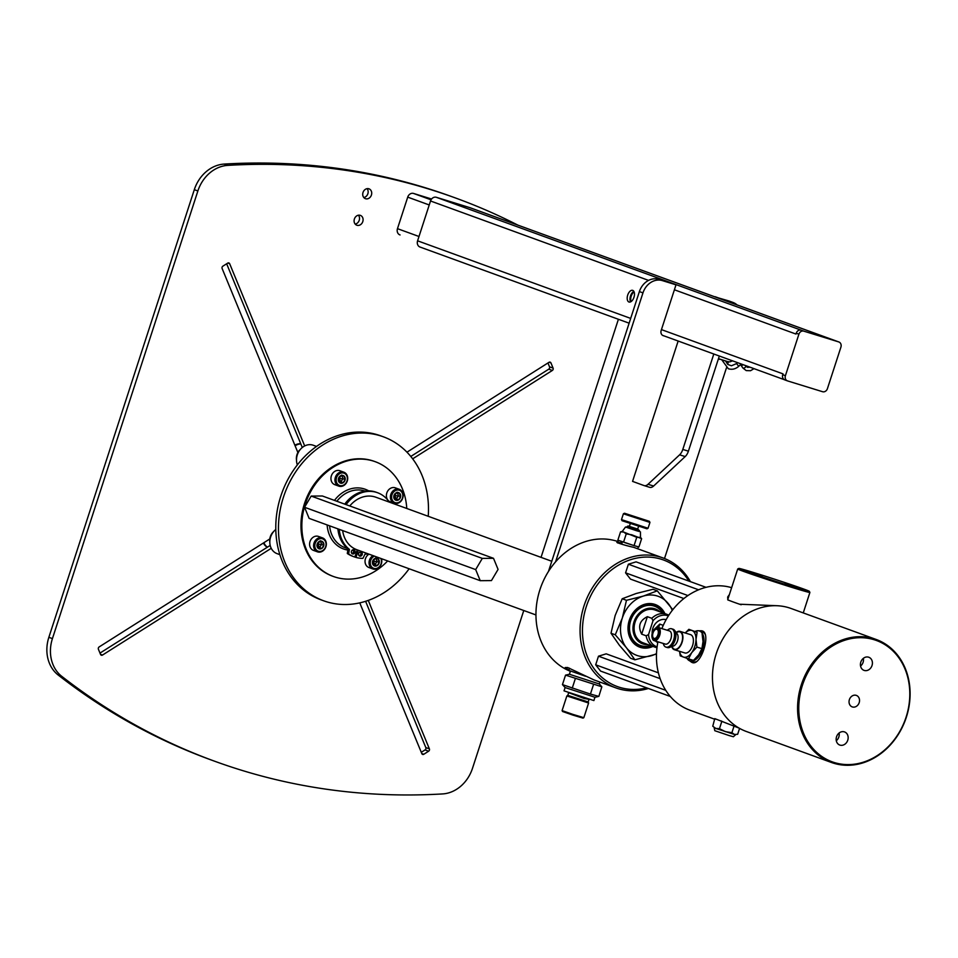 <?xml version="1.0" encoding="UTF-8"?>
<svg xmlns="http://www.w3.org/2000/svg" width="958" height="958" viewBox="0 0 958 958"><rect width="100%" height="100%" fill="white"/><g stroke="black" fill="none" stroke-linecap="round" stroke-linejoin="round"><path stroke-width="1.44" d="M633.789 297.806A6.107 3.317 107.2 0 1 634.016 297.004A6.107 3.317 107.2 0 1 634.184 296.537M523.775 610.509L472.498 768.316A34.907 29.303 -70 0 1 442.68 793.919A785.344 659.224 -70 0 1 214.748 761.263A785.344 659.224 -70 0 1 61.683 676.276A34.907 29.303 -70 0 1 52.427 638.615L197.875 190.977A34.907 29.303 -70 0 1 227.693 165.387A785.344 659.224 -70 0 1 455.637 198.031A785.344 659.224 -70 0 1 517.919 225.142M618.377 319.265A34.907 29.303 -70 0 1 617.946 320.691L541.042 557.364M304.68 445.937L229.669 263.737A1.748 1.461 110 0 0 227.681 263.127L222.891 266.156A1.748 1.461 110 0 0 222.124 268.503L297.878 452.535M412.659 458.834L552.335 370.459A1.748 1.461 110 0 0 553.089 368.111L550.958 362.938A1.748 1.461 110 0 0 548.982 362.328L406.97 452.176M362.795 221.597A5.233 4.395 110 0 0 360.388 215.382A5.233 4.395 110 0 0 354.388 219.011A5.233 4.395 110 0 0 356.807 225.226A5.233 4.395 110 0 0 362.795 221.597M371.417 195.049A5.233 4.395 110 0 0 369.01 188.834A5.233 4.395 110 0 0 363.022 192.45A5.233 4.395 110 0 0 365.429 198.677A5.233 4.395 110 0 0 371.417 195.049M269.797 538.959L99.177 646.913A1.748 1.461 110 0 0 98.411 649.261L100.542 654.434A1.748 1.461 110 0 0 102.518 655.044L271.234 548.311M359.765 602.869L421.831 753.647A1.748 1.461 110 0 0 423.819 754.257L428.621 751.216A1.748 1.461 110 0 0 429.376 748.869L368.255 600.403M431.591 199.024L413.545 193.444A5.233 4.395 110 0 0 407.725 197.132L397.474 228.663A5.233 4.395 110 0 0 399.893 234.878A5.233 4.395 110 0 0 400.061 234.938L399.893 234.878M455.637 198.031L452.068 196.737A785.344 659.224 110 0 0 224.124 164.081A34.907 29.303 110 0 0 194.306 189.684L48.858 637.31A34.907 29.303 110 0 0 58.127 674.983A785.344 659.224 110 0 0 211.179 759.969L214.748 761.263M226.651 263.773L302.285 447.506M547.952 362.986L549.533 366.818A1.748 1.461 -70 0 1 548.766 369.165L410.79 456.451M358.424 215.215A5.233 4.395 -70 0 1 359.154 220.508A5.233 4.395 -70 0 1 355.19 224.088M367.058 188.666A5.233 4.395 -70 0 1 367.788 193.959A5.233 4.395 -70 0 1 363.824 197.54M270.192 545.413L99.991 653.093M365.597 601.301L425.819 747.575A1.748 1.461 -70 0 1 425.053 749.922L421.281 752.305M634.088 291.867A6.107 3.317 -72.8 0 0 631.082 301.602M715.075 296.932L728.798 300.932A17.448 14.645 110 0 1 729.385 301.123L732.942 302.429A17.448 14.645 -70 0 1 737.121 304.967M548.455 571.495L639.393 291.579A17.448 14.645 110 0 1 658.793 279.317L676.013 284.825L661.176 330.462A4.359 3.664 110 0 0 663.187 335.647A4.359 3.664 110 0 0 663.331 335.695L664.301 335.983M662.673 335.396L784.327 379.691L662.649 335.384M470.294 207.802A5.233 4.395 110 0 0 470.127 207.742A5.233 4.395 110 0 0 469.947 207.682L436.345 197.3A5.233 4.395 110 0 0 430.525 200.988L417.592 240.817A5.233 4.395 110 0 0 419.999 247.032A5.233 4.395 110 0 0 420.167 247.092L629.131 323.181L419.999 247.032M661.451 329.612L783.021 373.883L782.746 374.71A4.359 3.664 110 0 0 784.758 379.883A4.359 3.664 110 0 0 784.901 379.943L787.284 380.805M785.416 375.68L798.9 334.198A4.359 3.664 -70 0 1 803.75 331.133L838.753 341.934A4.359 3.664 -70 0 1 838.897 341.982A4.359 3.664 -70 0 1 840.908 347.167L827.425 388.649A4.359 3.664 -70 0 1 822.575 391.714L787.572 380.913A4.359 3.664 -70 0 1 787.428 380.865A4.359 3.664 -70 0 1 785.416 375.68L782.746 374.71M674.396 289.783L795.954 334.055L796.23 333.228A4.359 3.664 110 0 1 801.08 330.151L436.345 197.3M628.951 302.01A6.107 3.317 -72.8 0 0 629.035 302.033A6.107 3.317 -72.8 0 0 634.004 297.172A6.107 3.317 -72.8 0 0 632.639 290.358A6.107 3.317 -72.8 0 0 627.694 295.136A6.107 3.317 -72.8 0 0 628.951 302.01M469.947 207.682L836.083 340.964A4.359 3.664 110 0 1 836.226 341.012A4.359 3.664 110 0 1 836.37 341.072M555.556 561.891L642.962 292.885A17.448 14.645 -70 0 1 662.361 280.61L676.013 284.825M728.415 361.825L727.613 364.303M726.463 367.812L664.505 558.514M718.644 298.237L732.367 302.225A17.448 14.645 -70 0 1 732.942 302.429M678.156 341.036L632.555 481.383L644.075 485.586A8.73 4.742 107.2 0 0 644.207 485.622L649.799 487.347A8.73 4.742 -72.8 0 0 653.619 486.029L685.198 456.571A8.73 4.742 -72.8 0 0 688.407 451.17L719.326 356.029M718.332 359.058A6.107 5.125 110 0 0 720.212 359.298M713.806 354.017L682.803 449.446A8.73 4.742 107.2 0 1 679.593 454.834L648.027 484.293A8.73 4.742 107.2 0 1 644.207 485.622M644.327 485.658L649.68 487.311A8.73 4.742 -72.8 0 0 649.799 487.347M718.716 298.01L715.147 296.717M630.615 301.866A6.107 3.317 107.2 0 1 630.472 296.082A6.107 3.317 107.2 0 1 633.849 291.388M727.685 361.633L718.548 358.663M743.133 364.699A1.748 0.814 145.4 0 1 741.193 365.369A1.748 0.814 145.4 0 1 740.965 365.214A1.748 0.814 145.4 0 1 741.36 364.052M296.501 460.032A10.466 8.79 -70 0 1 300.381 449.386M297.363 464.881A13.963 11.724 -70 0 1 300.129 449.673A13.963 11.724 -70 0 1 313.278 445.254L316.511 446.428M294.896 445.266A11.34 9.52 -70 0 1 300.74 443.758M300.836 443.985A11.34 9.52 110 0 0 295.124 445.853M299.016 450.835L297.555 451.745M269.809 542.168A10.466 8.79 -70 0 1 273.689 531.51M279.856 554.658L277.042 553.628A13.963 11.724 -70 0 1 269.833 542.839A13.963 11.724 -70 0 1 275.796 529.487M267.33 547.222A11.34 9.52 -70 0 1 263.426 542.994M263.905 542.695A11.34 9.52 110 0 0 267.45 547.15M269.39 539.222L269.701 539.989M626.233 533.893L631.753 534.78L641.632 538.647L638.926 546.958L634.052 545.617L617.862 540.144L620.568 531.834L623.658 532.049L626.233 533.893L623.526 542.204M622.832 541.953L618.557 540.396M626.783 527.331L625.514 527.02L622.233 531.462L636.759 537.306L640.483 537.378L641.632 538.647M625.514 527.02L639.237 531.379M636.759 537.306L634.052 545.617M634.651 545.773L638.327 546.79L637.717 548.742M632.771 545.198L624.82 542.623M622.233 531.451L620.568 531.834M636.328 530.66L626.76 527.427L627.023 526.613L639.465 530.66L639.202 531.474L636.328 530.66M637.681 529.091L629.382 526.397M646.949 528.804L622.053 520.721L621.503 519.619L648.051 528.241L646.949 528.804M624.484 513.237L649.38 521.32L624.484 513.237L623.383 513.799L649.943 522.421L648.051 528.241M690.431 581.65A69.108 58.007 110 0 0 663.128 557.987L633.657 547.317C621.946 544.791 609.659 540.312 622.065 543.102M616.868 542.336L617.838 542.168M618.03 541.581A69.108 58.007 110 0 0 616.712 541.15A69.108 58.007 110 0 0 540.659 587.565A69.108 58.007 110 0 0 570.381 671.295M570.381 671.283L565.172 667.546L567.627 667.498L593.9 679.881L615.838 687.868A69.108 58.007 110 0 0 618.138 688.646A69.108 58.007 110 0 0 648.41 688.491M663.128 557.987A69.108 58.007 110 0 0 660.84 557.221A69.108 58.007 110 0 0 584.488 604.438A69.108 58.007 110 0 0 615.838 687.868M339.24 529.343A31.997 26.86 110 0 0 349.407 549.377L348.628 553.975A35.518 29.806 110 0 0 354.244 556.861A35.518 29.806 110 0 0 354.843 557.065L357.19 549.856A27.926 23.435 -70 0 1 356.843 549.724A27.926 23.435 -70 0 1 342.653 530.588M349.766 505.968A27.926 23.435 -70 0 1 375.943 497.25L551.772 561.268M354.855 557.005L356.005 557.424A35.518 29.806 110 0 0 362.914 558.382L364.998 554.191A31.997 26.86 110 0 0 368.052 553.808M358.328 550.275L356.005 557.424M389.223 502.076A31.997 26.86 110 0 0 377.572 492.735A31.997 26.86 110 0 0 346.101 504.626M352.508 553.88A2.179 1.832 -70 0 1 353.933 549.76A2.179 1.832 -70 0 1 352.508 553.88M361.142 551.988A2.179 1.832 -70 0 1 359.717 556.107A2.179 1.832 -70 0 1 361.142 551.988M337.899 528.852A31.997 26.86 110 0 0 348.065 548.886L347.299 553.485A35.518 29.806 110 0 0 352.903 556.37L354.244 556.861M377.572 492.735L376.231 492.244A31.997 26.86 110 0 0 344.76 504.147M353.203 549.676A2.179 1.832 -70 0 1 351.826 553.449M360.483 551.928A2.179 1.832 -70 0 1 359.106 555.7M348.065 548.886L349.407 549.377M347.299 553.485L348.628 553.975M585.649 676.288L568.824 670.408L569.543 668.205M570.429 671.115L569.411 674.264L599.289 683.976L599.912 682.072M569.411 674.264L565.543 675.127L601.84 686.802L598.834 696.394L590.427 694.071L593.517 684.575M565.1 687.557L594.954 697.256L593.9 700.573L564.023 690.862L565.1 687.557L562.454 684.623L590.427 694.071M572.237 688.179L575.315 678.683M562.454 684.623L565.543 675.127M594.954 697.256L597.852 696.646M588.607 703.004L566.861 695.939L567.807 695.352L588.188 701.963L588.607 703.004L583.841 717.674L572.896 714.381L562.095 710.608L566.861 695.939M583.841 717.674L582.955 718.117L572.68 715.027L562.55 711.495L562.106 710.608M646.626 687.844A67.371 56.546 -70 0 1 582.943 622.125A67.371 56.546 -70 0 1 661.188 559.209A67.371 56.546 -70 0 1 688.886 581.087M715.015 719.338L689.976 710.225A64.749 54.355 -70 0 1 657.942 641.812M661.882 628.604A64.749 54.355 -70 0 1 731.637 587.673M698.693 630.795L701.998 630.855C711.674 632.783 700.969 666.313 692.227 662.541L689.532 660.757M712.764 726.236L715.806 728.427L712.764 726.236L714.776 718.632L739.049 728.092M777.261 605.731L739.576 604.223A37.961 0.862 18 0 0 741.157 604.761M727.757 599.744A37.961 0.862 18 0 0 729.337 600.486L727.84 599.947L727.673 597.014L729.409 594.523M727.733 599.684L737.708 568.992A37.961 0.862 18 0 0 737.708 568.992A37.961 0.862 18 0 0 749.551 573.519A37.961 0.862 18 0 0 788.302 586.26A37.961 0.862 18 0 0 809.905 592.451A37.961 0.862 18 0 0 809.905 592.439L803.259 612.916M729.337 600.486A37.961 0.862 18 0 0 739.576 604.223M831.448 762.484L746.33 731.481A65.443 54.941 -70 0 1 716.213 653.775A65.443 54.941 -70 0 1 791.116 608.498L876.235 639.489A65.443 54.941 110 0 0 874.055 638.758A65.443 54.941 110 0 0 801.331 684.766A65.443 54.941 110 0 0 831.448 762.484A65.443 54.941 110 0 0 905.466 719.781A65.443 54.941 110 0 0 876.235 639.489M874.235 639.752A64.569 54.199 -70 0 1 889.18 745.695A64.569 54.199 -70 0 1 799.439 717.997A64.569 54.199 -70 0 1 874.235 639.752M868.571 657.176A6.981 5.856 -70 0 1 868.81 657.248A6.981 5.856 -70 0 1 871.972 665.678A6.981 5.856 -70 0 1 864.26 670.444A6.981 5.856 -70 0 1 864.032 670.372A6.981 5.856 -70 0 1 860.859 661.942A6.981 5.856 -70 0 1 868.571 657.176M839.998 745.12A6.981 5.856 110 0 0 847.71 740.354A6.981 5.856 110 0 0 844.549 731.924A6.981 5.856 110 0 0 844.309 731.852A6.981 5.856 110 0 0 836.597 736.618A6.981 5.856 110 0 0 839.771 745.049A6.981 5.856 110 0 0 839.998 745.12M856.177 695.34A6.107 5.125 -70 0 1 856.38 695.412A6.107 5.125 -70 0 1 859.146 702.777A6.107 5.125 -70 0 1 852.404 706.956A6.107 5.125 -70 0 1 852.201 706.884A6.107 5.125 -70 0 1 849.423 699.52A6.107 5.125 -70 0 1 856.177 695.34M863.362 658.338A6.981 5.856 -70 0 1 860.559 666.038M836.298 740.714A6.981 5.856 110 0 0 839.1 733.014M731.9 732.702L734.475 734.463L715.806 728.427L719.458 728.679L725.374 731.649L731.9 732.702L733.996 726.26M737.66 734.295L734.475 734.463L737.66 734.295L739.576 728.391M719.458 728.679L721.793 721.482L722.607 721.506M721.206 720.871L721.793 721.482M714.177 727.781L714.8 730.703L729.086 735.54L733.385 736.738L735.612 734.738M690.095 660.972A16.585 9.005 -72.8 0 0 692.406 662.589M702.19 630.915A16.585 9.005 -72.8 0 0 699.364 630.951A15.711 8.526 107.2 0 1 699.532 631.011A15.711 8.526 107.2 0 1 702.765 648.662A15.711 8.526 107.2 0 1 690.047 660.948A15.711 8.526 107.2 0 1 689.832 660.876A15.711 8.526 107.2 0 1 686.946 658.326M695.28 631.346A15.711 8.526 107.2 0 1 699.316 630.939L702.118 631.801A15.711 8.526 107.2 0 1 702.334 631.873A15.711 8.526 107.2 0 1 705.471 634.867M697.041 661.331A15.711 8.526 107.2 0 1 692.85 661.822L690.047 660.948M679.497 651.296L680.252 655.871L688.479 658.865L691.7 652.673L696.909 647.093L696.011 639.393L697.113 632.316L688.874 629.322L685.186 632.963M688.874 629.322L697.113 632.316M696.909 647.093L701.915 648.638L703.016 641.561L702.106 633.861M688.479 658.865L693.484 660.409L698.705 654.829L701.915 648.638M679.593 651.332A13.963 7.58 -72.8 0 0 683.365 657.056A13.963 7.58 -72.8 0 0 691.7 652.673A13.963 7.58 -72.8 0 0 696.011 639.393A13.963 7.58 -72.8 0 0 691.999 630.508A13.963 7.58 -72.8 0 0 685.257 632.987M684.719 652.913A9.604 5.209 -72.8 0 0 684.85 652.949A9.604 5.209 -72.8 0 0 692.658 645.321A9.604 5.209 -72.8 0 0 690.514 634.615L680.012 631.37A9.604 5.209 -72.8 0 0 676.18 632.508M671.821 646.614A9.604 5.209 -72.8 0 0 674.216 649.668A9.604 5.209 -72.8 0 0 674.348 649.716A9.604 5.209 -72.8 0 0 682.12 642.207A9.604 5.209 -72.8 0 0 680.144 631.418A9.604 5.209 -72.8 0 0 680.012 631.37M667.211 647.5A9.604 5.209 -72.8 0 0 667.343 647.548A9.604 5.209 -72.8 0 0 669.414 647.464A9.604 5.209 -72.8 0 0 675.162 639.92A9.604 5.209 -72.8 0 0 674.66 630.448A9.604 5.209 -72.8 0 0 673.139 629.25A9.604 5.209 -72.8 0 0 673.007 629.202L671.606 628.771A9.604 5.209 -72.8 0 0 667.343 630.292M663.283 643.465A9.604 5.209 -72.8 0 0 665.81 647.069A9.604 5.209 -72.8 0 0 665.942 647.117A9.604 5.209 -72.8 0 0 673.761 639.489A9.604 5.209 -72.8 0 0 671.606 628.771M665.247 644.063A6.898 3.748 -72.8 0 0 665.343 644.099A6.898 3.748 -72.8 0 0 670.899 638.794A6.898 3.748 -72.8 0 0 669.414 630.927L658.206 627.466A6.898 3.748 -72.8 0 0 655.416 628.316A6.898 3.748 -72.8 0 0 655.104 628.604M652.218 637.956A6.898 3.748 -72.8 0 0 652.314 638.363A6.898 3.748 -72.8 0 0 654.051 640.615A6.898 3.748 -72.8 0 0 654.146 640.639A6.898 3.748 -72.8 0 0 659.727 635.25A6.898 3.748 -72.8 0 0 658.302 627.502A6.898 3.748 -72.8 0 0 658.206 627.466M657.332 628.113A6.023 3.269 107.2 0 1 657.763 636.795A6.023 3.269 107.2 0 1 652.099 637.609A6.023 3.269 107.2 0 1 654.805 628.831A6.023 3.269 107.2 0 1 657.332 628.113M656.96 629.274A4.802 2.611 -72.8 0 0 656.889 629.25A4.802 2.611 -72.8 0 0 653.009 633.01A4.802 2.611 -72.8 0 0 653.991 638.399A4.802 2.611 -72.8 0 0 654.063 638.423A4.802 2.611 -72.8 0 0 657.942 634.675A4.802 2.611 -72.8 0 0 656.96 629.274M803.834 589.086A37.087 0.838 -162 0 1 809.342 591.337A37.087 0.838 -162 0 1 773.813 580.692A37.087 0.838 -162 0 1 738.822 568.417A37.087 0.838 -162 0 1 764.724 576.009A37.087 0.838 -162 0 1 803.834 589.086M793.942 586.895L784.614 583.937L793.942 586.895M762.748 575.53L753.419 572.573L762.748 575.53M666.133 619.67A12.214 10.251 110 0 0 652.853 628.34A12.214 10.251 110 0 0 652.182 633.501M655.571 641.082A12.214 10.251 110 0 0 657.799 642.567M655.044 628.628L659.763 624.089L663.271 625.37M659.763 624.089L658.625 627.598M657.092 646.925A16.514 13.867 -70 0 1 648.518 634.603L652.997 620.784A16.514 13.867 -70 0 1 668.397 615.886M641.68 634.16C637.729 626.364 639.621 620.533 647.357 616.677L641.68 634.16L646.135 635.789A17.448 14.645 110 0 0 654.901 647.117A17.448 14.645 110 0 0 656.996 647.68M646.135 635.789L648.518 634.603M652.997 620.784L651.811 618.305L647.357 616.677M668.816 615.24A17.448 14.645 110 0 0 666.852 614.317A17.448 14.645 110 0 0 651.811 618.305M643.273 642.89A17.448 14.645 -70 0 1 635.346 621.419A17.448 14.645 -70 0 1 655.224 610.09M659.918 611.803A18.573 15.591 110 0 0 634.292 621.035A18.573 15.591 110 0 0 647.979 644.602M639.657 647.141A22.693 19.04 110 0 0 652.793 646.351M664.732 613.551A22.693 19.04 110 0 0 655.176 604.498M652.973 646.41A22.693 19.04 -70 0 1 639.74 647.165A22.693 19.04 -70 0 1 629.454 619.778A22.693 19.04 -70 0 1 654.518 604.282A22.693 19.04 -70 0 1 655.272 604.534A22.693 19.04 -70 0 1 664.912 613.611M672.253 610.39A31.41 26.369 110 0 0 668.516 603.875A31.41 26.369 110 0 0 643.309 596.092A31.41 26.369 110 0 0 622.305 618.066A31.41 26.369 110 0 0 626.496 647.824A31.41 26.369 110 0 0 651.703 655.607A31.41 26.369 110 0 0 656.517 653.607M672.815 609.671L657.284 590.835L653.021 589.29L636.184 593.493L622.209 598.75L615.168 615.467L611 633.238L615.264 634.795L626.496 647.824L634.867 659.822L656.505 654.027M611 633.238L619.371 645.237L630.604 658.266L634.867 659.822M622.209 598.75L626.472 600.307L622.305 618.066L615.264 634.795M657.284 590.835L643.309 596.092L626.472 600.307M706.022 587.326L636.076 561.855L628.376 564.226L625.574 572.848L630.472 579.099L683.868 598.546M698.598 589.793L628.376 564.226M687.928 595.553L625.574 572.848M658.397 672.839L606.186 653.835L598.487 656.194L595.684 664.816L600.582 671.079L670.289 696.454M660.134 678.647L598.487 656.194M665.774 690.335L595.684 664.816M360.831 552.455A30.021 25.195 -70 0 1 359.525 552.335M352.089 550.227L353.706 550.814A30.021 25.195 -70 0 1 352.245 550.084M387.655 560.945A61.084 51.277 -70 0 1 333.456 576.5A61.084 51.277 -70 0 1 301.842 526.11A61.084 51.277 -70 0 1 333.049 467.336A61.084 51.277 -70 0 1 375.261 461.708A61.084 51.277 -70 0 1 406.767 508.47M480.245 580.692L309.123 518.374L304.548 507.273L311.182 496.076L322.379 495.993L493.502 558.31L498.076 569.411L491.442 580.596L480.245 580.692L475.671 569.591L482.305 558.394L493.502 558.31M322.511 537.893L318.499 536.432A7.413 6.227 110 0 0 313.374 537.115A7.413 6.227 110 0 0 309.59 544.252A7.413 6.227 110 0 0 313.422 550.371L317.433 551.832A7.413 6.227 110 0 0 322.559 551.149A7.413 6.227 110 0 0 326.355 544.012A7.413 6.227 110 0 0 322.511 537.893A7.413 6.227 110 0 0 314.128 542.731A7.413 6.227 110 0 0 317.433 551.832M368.974 554.143A7.413 6.227 110 0 0 368.818 554.239A7.413 6.227 110 0 0 365.034 561.376A7.413 6.227 110 0 0 368.878 567.495L372.878 568.956A7.413 6.227 110 0 0 378.003 568.262A7.413 6.227 110 0 0 381.392 558.67M399.306 489.299L395.295 487.838A7.413 6.227 110 0 0 390.169 488.532A7.413 6.227 110 0 0 386.385 495.657A7.413 6.227 110 0 0 390.217 501.776L394.229 503.237A7.413 6.227 110 0 0 399.354 502.555A7.413 6.227 110 0 0 403.15 495.418A7.413 6.227 110 0 0 399.306 489.299A7.413 6.227 110 0 0 390.924 494.148A7.413 6.227 110 0 0 394.229 503.237M343.862 472.186L339.851 470.725A7.413 6.227 110 0 0 334.725 471.408A7.413 6.227 110 0 0 330.941 478.545A7.413 6.227 110 0 0 334.773 484.664L338.785 486.125A7.413 6.227 110 0 0 343.91 485.443A7.413 6.227 110 0 0 347.706 478.305A7.413 6.227 110 0 0 343.862 472.186A7.413 6.227 110 0 0 335.468 477.024A7.413 6.227 110 0 0 338.785 486.125M333.013 576.333A61.084 51.277 -70 0 1 332.57 576.177A61.084 51.277 -70 0 1 300.956 525.786A61.084 51.277 -70 0 1 332.163 467.013A61.084 51.277 -70 0 1 374.374 461.385A61.084 51.277 -70 0 1 374.817 461.552M409.126 568.765A87.262 73.251 -70 0 1 383.919 592.739A87.262 73.251 -70 0 1 323.612 600.774A87.262 73.251 -70 0 1 278.443 528.78A87.262 73.251 -70 0 1 323.026 444.823A87.262 73.251 -70 0 1 383.332 436.788A87.262 73.251 -70 0 1 428.226 516.29M323.612 600.774L320.942 599.804A87.262 73.251 -70 0 1 281.975 492.747A87.262 73.251 -70 0 1 380.649 435.818L383.332 436.788M304.548 507.273L475.671 569.591M311.182 496.076L482.305 558.394M322.702 550.575A6.55 5.497 -70 0 1 314.823 545.066A6.55 5.497 -70 0 1 323.732 539.438A6.55 5.497 -70 0 1 322.702 550.575M321.828 548.443L318.379 548.467L316.978 545.054L319.014 541.605L322.463 541.581L323.864 544.994L321.828 548.443A4.036 3.389 -70 0 1 318.379 548.467A4.036 3.389 -70 0 1 316.978 545.054A4.036 3.389 -70 0 1 319.014 541.605A4.036 3.389 -70 0 1 322.463 541.581A4.036 3.389 -70 0 1 323.864 544.994A4.036 3.389 -70 0 1 321.828 548.443L319.601 547.629L321.637 544.18L320.535 541.498M323.864 544.994L317.745 544.048L319.661 541.533M317.876 547.641L319.601 547.629L317.745 544.048L317.062 545.593M322.463 541.581L320.235 540.767M317.302 544.072L317.577 543.473M372.985 555.604A7.413 6.227 110 0 0 369.046 562.741A7.413 6.227 110 0 0 372.878 568.956M380.805 558.454A6.55 5.497 -70 0 1 378.147 567.687A6.55 5.497 -70 0 1 370.554 564.933A6.55 5.497 -70 0 1 374.458 556.143M377.272 565.555L373.824 565.591L372.423 562.166L374.458 558.73L377.907 558.706L379.308 562.118L377.272 565.555A4.036 3.389 -70 0 1 373.824 565.591A4.036 3.389 -70 0 1 372.423 562.166A4.036 3.389 -70 0 1 374.458 558.73A4.036 3.389 -70 0 1 377.907 558.706A4.036 3.389 -70 0 1 379.308 562.118A4.036 3.389 -70 0 1 377.272 565.555L375.045 564.753L377.081 561.304L375.979 558.61M379.308 562.118L373.189 561.172L375.105 558.646M373.333 564.765L375.045 564.753L373.189 561.172L372.506 562.705M377.907 558.706L375.68 557.891M372.746 561.196L373.021 560.598M399.498 501.98A6.55 5.497 -70 0 1 391.618 496.484A6.55 5.497 -70 0 1 400.528 490.843A6.55 5.497 -70 0 1 399.498 501.98M398.624 499.848L395.175 499.884L393.774 496.46L395.81 493.023L399.258 492.987L400.66 496.412L398.624 499.848A4.036 3.389 -70 0 1 395.175 499.884A4.036 3.389 -70 0 1 393.774 496.46A4.036 3.389 -70 0 1 395.81 493.023A4.036 3.389 -70 0 1 399.258 492.987A4.036 3.389 -70 0 1 400.66 496.412A4.036 3.389 -70 0 1 398.624 499.848L396.396 499.034L398.432 495.597L397.331 492.903M400.66 496.412L394.54 495.466L396.456 492.939M394.684 499.058L396.396 499.034L394.54 495.466L393.858 496.998M399.258 492.987L397.031 492.184M394.097 495.49L394.373 494.891M344.054 484.856A6.55 5.497 -70 0 1 336.174 479.359A6.55 5.497 -70 0 1 345.084 473.719A6.55 5.497 -70 0 1 344.054 484.856M343.18 482.736L339.731 482.76L338.318 479.347L340.365 475.898L343.814 475.875L345.215 479.287L343.18 482.736A4.036 3.389 -70 0 1 339.731 482.76A4.036 3.389 -70 0 1 338.318 479.347A4.036 3.389 -70 0 1 340.365 475.898A4.036 3.389 -70 0 1 343.814 475.875A4.036 3.389 -70 0 1 345.215 479.287A4.036 3.389 -70 0 1 343.18 482.736L340.952 481.922L342.988 478.473L341.874 475.779M345.215 479.287L339.096 478.341L341 475.815M339.228 481.934L340.952 481.922L339.096 478.341L338.414 479.886M343.814 475.875L341.575 475.06M338.641 478.365L338.928 477.767M58.127 674.983L61.683 676.276M48.858 637.31L52.427 638.615M224.124 164.081L227.693 165.387M197.875 190.977L194.306 189.684M229.669 263.737L227.8 263.055M552.335 370.459L548.766 369.165M550.958 362.938L549.102 362.256M549.533 366.818L553.089 368.111M100.482 654.302L102.518 655.044M421.783 753.515L423.819 754.257M428.621 751.216L425.053 749.922M425.819 747.575L429.376 748.869M413.545 193.444L431.04 199.815M429.232 204.964L407.725 197.132M397.474 228.663L418.993 236.494M417.592 240.817L630.675 318.403M798.9 334.198L796.23 333.228M648.578 280.395L430.525 200.988M801.08 330.151L803.75 331.133M838.753 341.934L836.083 340.964M682.803 449.446L688.407 451.17M648.027 484.293L653.619 486.029M685.198 456.571L679.593 454.834M732.367 302.225L728.798 300.932M642.962 292.885L639.393 291.579M658.793 279.317L662.361 280.61M737.528 362.651L736.534 363.585L738.618 366.124M754.006 368.65L750.533 370.722L746.222 370.602L742.905 368.004A1.748 0.814 -34.6 0 0 743.121 368.159A1.748 0.814 -34.6 0 0 745.025 367.513A1.748 0.814 -34.6 0 0 745.767 366.016A1.748 0.814 -34.6 0 0 745.552 365.86M639.465 530.66L637.693 529.056L628.029 526.002L627.023 526.613M589.553 699.424L584.164 698.526L568.202 692.49M672.157 646.494A9.089 4.934 -72.8 0 0 680.707 644.854A9.089 4.934 -72.8 0 0 679.988 631.897A9.089 4.934 -72.8 0 0 676.384 632.795M674.66 630.448L677.222 633.921A6.826 3.712 107.2 0 1 677.569 640.663A6.826 3.712 107.2 0 1 673.486 646.027L669.414 647.464M650.494 645.512A20.872 17.519 -70 0 1 630.328 634.196A20.872 17.519 -70 0 1 639.728 608.414A20.872 17.519 -70 0 1 662.445 612.713M662.948 612.904A21.316 17.891 110 0 0 639.621 607.899A21.316 17.891 110 0 0 629.921 634.531A21.316 17.891 110 0 0 651.009 645.704M365.142 491.095A30.021 25.195 110 0 0 344.784 493.993A30.021 25.195 110 0 0 336.845 501.262M329.588 525.822A30.021 25.195 110 0 0 344.988 547.641L347.778 548.659M334.486 500.399A31.758 26.656 -70 0 1 343.275 492.184A31.758 26.656 -70 0 1 368.71 490.879M347.874 550.06A31.758 26.656 -70 0 1 327.133 524.936M835.472 340.773L470.127 207.742M787.428 380.865L784.758 379.883M838.897 341.982L836.226 341.012M718.464 358.663L727.314 361.561L729.756 361.885L732.595 360.855M721.805 359.837L728.296 368.722C732.128 369.92 735.672 369.058 738.941 366.124L741.193 363.992M736.534 363.585L731.433 365.776L727.757 364.423L725.601 361.046M750.018 367.201L747.432 367.333L745.432 365.537M740.965 365.214L742.905 368.004M617.587 542.935L618.425 540.348M640.447 531.87L640.495 537.39M630.268 523.679L629.358 526.481M638.567 526.373L637.657 529.175M623.383 513.799L621.491 519.607M649.38 521.32L649.943 522.421M535.953 614.952L356.843 549.724M599.289 683.964L601.84 686.802M568.501 693.221L567.807 695.352M588.883 699.843L588.188 701.963M684.85 652.949L674.348 649.716M667.343 647.548L665.942 647.117M665.343 644.099L654.146 640.639M652.099 637.609L652.314 638.363M654.805 628.831L655.416 628.316M738.822 568.417L737.72 568.98M809.342 591.337L809.905 592.439M642.998 642.782L654.901 647.117M654.949 609.983L666.852 614.317M375.261 461.708L374.374 461.385M333.456 576.5L332.57 576.177"/></g></svg>
